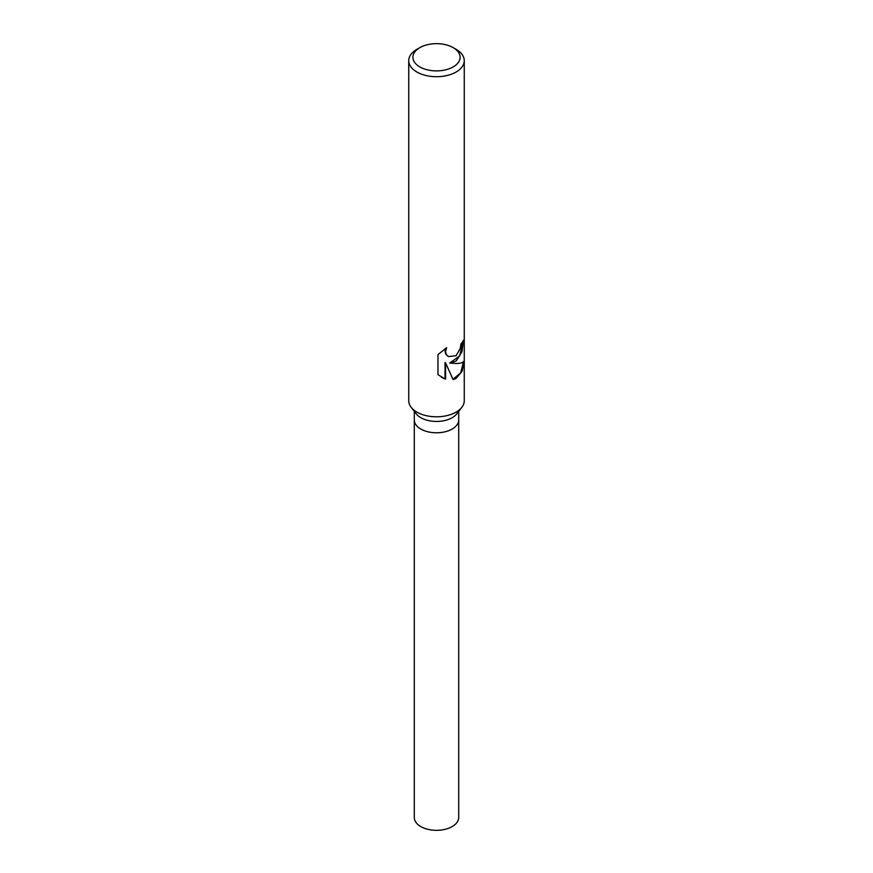 <?xml version="1.0" encoding="UTF-8"?>
<svg xmlns="http://www.w3.org/2000/svg" width="873" height="873" viewBox="0 0 873 873"><rect width="100%" height="100%" fill="white"/><g stroke="black" fill="none" stroke-linecap="round" stroke-linejoin="round"><path stroke-width="1.31" d="M453.185 47.644L456.132 49.335A27.761 16.03 180 0 1 464.261 60.674L464.261 400.772A27.761 16.03 180 0 1 461.839 407.309L456.775 413.857A22.207 12.822 180 0 1 452.203 417.687A22.207 12.822 180 0 1 416.225 413.857L411.161 407.309A27.761 16.03 180 0 1 408.739 400.772L408.739 60.674A27.761 16.03 180 0 1 416.868 49.335L419.815 47.644A23.593 13.619 180 0 1 453.185 47.644A23.593 13.619 180 0 1 453.185 66.905A23.593 13.619 180 0 1 419.815 66.905A23.593 13.619 180 0 1 419.815 47.644L416.868 49.335M452.203 429.025A22.207 12.822 180 0 0 458.707 419.957A22.207 12.822 180 0 1 452.203 429.025A22.207 12.822 180 0 1 427.999 431.808A22.207 12.822 180 0 1 414.293 419.957L414.293 411.358M461.839 407.309A27.761 16.03 180 0 1 456.132 412.1A27.761 16.03 180 0 1 411.161 407.309M456.132 361.095L449.682 363.081L456.132 363.517C461.053 363.43 463.749 362.426 464.218 360.505L462.21 371.112L456.132 378.456L453.076 379.624L445.59 362.873L445.59 379.177L437.973 374.724L437.973 354.613L446.649 347.683L445.557 351.557L446.354 354.525L448.46 356.61L456.132 355.693L460.311 348.294L460.857 344.049A27.761 16.03 0 0 0 463.454 340.186L462.013 351.612L456.132 361.095M464.261 60.674A27.761 16.03 180 0 1 456.132 72.012A27.761 16.03 180 0 1 425.871 75.482A27.761 16.03 180 0 1 408.739 60.674M462.854 341.398L459.733 355.868L449.682 363.081M448.231 356.468L445.808 354.209L445.012 351.241L445.612 348.425M441.422 377.289L445.034 378.86L445.034 362.557L445.59 362.873M452.923 379.253L460.649 372.967L463.487 361.76M445.034 378.86L445.59 379.177M458.707 420.099L458.707 817.499A22.207 12.822 180 0 1 452.203 826.567A22.207 12.822 180 0 1 427.999 829.35A22.207 12.822 180 0 1 414.293 817.499L414.293 420.099M458.707 419.957L458.707 411.358"/></g></svg>
